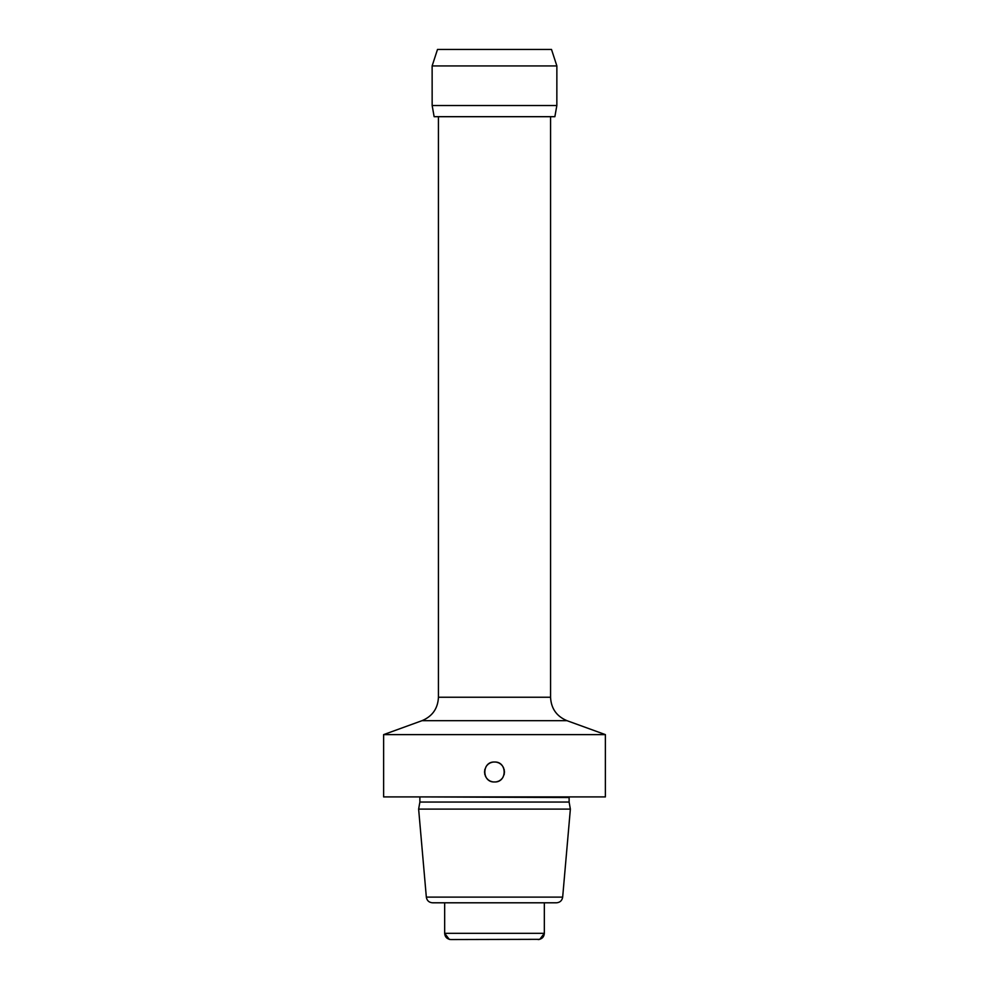 <?xml version="1.0" encoding="UTF-8"?>
<svg xmlns="http://www.w3.org/2000/svg" width="989" height="989" viewBox="0 0 989 989"><rect width="100%" height="100%" fill="white"/><g stroke="black" fill="none" stroke-linecap="round" stroke-linejoin="round"><path stroke-width="1.48" d="M556.869 65.929L556.844 105.514L554.866 116.69L434.134 116.69L432.156 105.514L556.844 105.514L556.869 65.929L432.131 65.929L437.497 49.45L551.503 49.45L556.869 65.929L551.503 49.45M605.379 734.617L605.379 796.911L383.621 796.911L383.621 734.617L605.379 734.617L566.969 720.672L422.031 720.672C432.403 716.296 437.88 708.495 438.436 697.245L438.436 116.69M493.35 762.099A9.964 9.964 0 0 1 494.5 762.024C507.357 761.406 507.357 782.583 494.5 781.965C481.643 782.571 481.643 761.406 494.5 762.024A9.964 9.964 0 0 1 495.65 762.099M496.799 762.296A9.964 9.964 0 0 1 497.9 762.63M498.975 763.088A9.964 9.964 0 0 1 499.977 763.669M500.904 764.361A9.964 9.964 0 0 1 501.744 765.152M502.499 766.042A9.964 9.964 0 0 1 503.018 766.821M503.129 767.019A9.964 9.964 0 0 1 503.648 768.045M504.044 769.145A9.964 9.964 0 0 1 504.316 770.27M504.452 771.42A9.964 9.964 0 0 1 504.452 772.57M504.316 773.719A9.964 9.964 0 0 1 504.044 774.844M503.129 776.971A9.964 9.964 0 0 1 502.499 777.947M501.744 778.838A9.964 9.964 0 0 1 500.904 779.629M499.977 780.321A9.964 9.964 0 0 1 498.975 780.902M497.9 781.359A9.964 9.964 0 0 1 496.799 781.693M495.65 781.891A9.964 9.964 0 0 1 493.35 781.891M492.201 762.296A9.964 9.964 0 0 0 491.1 762.63M490.025 763.088A9.964 9.964 0 0 0 489.023 763.669M488.096 764.361A9.964 9.964 0 0 0 487.256 765.152M486.501 766.042A9.964 9.964 0 0 0 485.871 767.019M484.956 769.145A9.964 9.964 0 0 0 484.684 770.27M484.548 771.42A9.964 9.964 0 0 0 484.548 772.57M484.684 773.719A9.964 9.964 0 0 0 484.956 774.844M485.352 775.945A9.964 9.964 0 0 0 485.871 776.971M486.007 777.218A9.964 9.964 0 0 0 486.501 777.947M487.256 778.838A9.964 9.964 0 0 0 488.096 779.629M489.023 780.321A9.964 9.964 0 0 0 490.025 780.902M491.1 781.359A9.964 9.964 0 0 0 492.201 781.693M419.88 797.53L419.88 802.054L569.12 802.054L569.12 797.53L419.806 796.911M569.12 802.054L570.369 809.113L418.631 809.113L419.88 802.054M562.667 897.11C562.061 900.608 559.997 902.5 556.461 902.796L432.539 902.796C429.003 902.5 426.939 900.608 426.333 897.11L562.667 897.11L570.369 809.113M538.968 939.488L538.103 939.55C541.947 939.117 544.024 937.04 544.333 933.319L444.667 933.319C444.976 937.04 447.053 939.117 450.897 939.55L449.229 939.327L444.667 933.319L444.667 902.796M539.771 939.327L450.897 939.55L539.771 939.327L544.333 933.319L544.333 902.796M449.402 939.365L450.02 939.488M438.436 697.245L550.564 697.245L550.564 116.69M432.156 105.514L432.131 65.929M550.564 697.245C551.12 708.495 556.597 716.296 566.969 720.672M569.12 797.53L569.194 796.911M426.333 897.11L418.631 809.113M422.031 720.672L383.621 734.617"/></g></svg>
